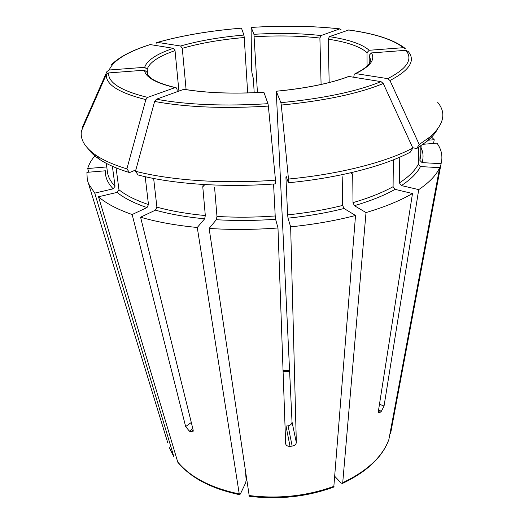 <?xml version="1.0" encoding="UTF-8"?>
<svg xmlns="http://www.w3.org/2000/svg" width="524" height="524" viewBox="0 0 524 524"><rect width="100%" height="100%" fill="white"/><g stroke="black" fill="none" stroke-linecap="round" stroke-linejoin="round"><path stroke-width="0.79" d="M239.534 494.676C211.342 488.728 190.762 477.914 177.806 462.247L98.505 196.775L117.088 192.393L118.974 189.76L116.086 167.857M245.632 473.113L246.162 479.964L245.671 482.833L240.372 494.008L239.56 494.656L239.252 493.936L197.266 227.482C175.704 225.392 156.814 221.966 140.589 217.205L155.431 210.15L156.899 207.124L153.65 178.461M145.194 176.693L148.475 204.563L147.015 207.563L132.159 214.526C117.317 209.351 106.103 203.43 98.505 196.775M423.156 144.29L436.97 143.137C441.575 149.55 442.95 156.401 441.09 163.685L422.075 162.623L419.901 160.416L420.235 146.307M437.304 129.494C435.195 133.365 431.828 137.255 427.198 141.153L416.704 148.541L412.696 147.722M399.753 157.187L399.406 182.915L401.391 185.568L418.728 189.623C429.411 182.372 436.387 175.055 439.656 167.66L420.451 166.573L418.25 164.34C415.021 170.627 408.74 176.817 399.406 182.915M418.643 147.342L418.25 164.34M437.717 102.383C446.546 113.007 443.939 124.548 429.89 137.013L419.22 144.48L389.961 80.5C409.735 70.223 415.814 60.555 408.209 51.503L405.871 50.311L371.398 52.931L369.21 55.302L369.224 63.43M389.961 80.5L387.714 78.639L355.685 73.596L354.289 74.107L353.746 77.257M416.704 148.541L419.22 144.48M173.811 456.594L169.134 447.267L173.909 456.856L94.746 193.133L88.556 183.78L87.266 179.699L86.905 172.344L105.422 170.798C105.023 176.955 107.61 182.961 113.177 188.83L115.044 186.223C110.63 181.658 108.108 176.981 107.466 172.18L106.261 163.324M106.523 165.243L106.005 166.999L87.685 168.525L88.785 172.186M87.685 168.525C89.047 163.907 91.693 159.401 95.617 155.012M393.36 159.846L393.085 186.695L395.083 189.367L412.493 193.507C400.303 200.62 384.806 206.98 366.014 212.58L354.381 205.677L353.019 202.631L352.711 174.04L350.497 172.835M288.331 182.771L288.482 179.051C340.115 174.125 386.286 162.113 412.846 148.043L410.338 152.13C384.177 166.062 338.904 177.918 288.331 182.771L286.13 176.129L285.934 177.59L287.617 214.879L288.023 218.161L290.65 226.853L296.329 442.518C296.086 444.404 294.698 445.603 292.163 446.114L288.076 425.855C290.519 425.331 291.835 424.027 292.025 421.951L276.253 91.228M342.198 176.726L342.663 205.421C325.659 209.692 307.306 212.842 287.617 214.879M412.846 148.043L383.273 83.513L381.02 81.633L348.866 76.471L347.569 76.884M288.482 179.051L281.29 105.062L280.897 102.671L276.272 91.248M273.561 184.009L275.211 215.967L275.604 219.255L277.975 227.979C254.395 229.741 231.444 229.898 209.128 228.438L216.327 219.707L216.969 216.432L214.598 187.618M135.474 171.25C170.772 180.407 223.473 184.081 275.493 180.158L275.414 183.878C224.449 187.716 172.822 184.068 138.113 174.983L135.474 171.25L154.626 101.46L156.401 99.233L183.845 89.303L184.893 89.44M203.188 184.664L202.775 186.826L205.316 215.547C187.061 213.831 170.922 211.021 156.899 207.124M275.493 180.158L268.36 106.09L267.987 103.693L263.867 92.224M88.353 149.006C90.881 152.615 94.661 156.106 99.698 159.46C107.053 164.353 117.003 168.728 129.539 172.579L135.847 169.9M112.378 166.285L115.044 186.223M94.746 193.133L113.177 188.83M129.539 172.579L126.887 168.866L145.855 99.612L147.624 97.405L175.108 87.606L176.228 87.79L177.027 89.355L177.256 91.687M126.887 168.866C114.121 164.981 104.014 160.573 96.56 155.648C85.058 147.794 80.015 139.581 81.423 130.993L106.32 74.506L108.606 72.928L144.486 70.196L147.002 72.246M82.707 128.079L82.268 127.528L106.922 71.572L109.188 70.006L144.676 67.314L147.165 69.345L147.722 74.375M111.245 64.943C118.738 57.247 131.426 50.546 149.307 44.835L150.237 44.586L173.339 48.3L175.036 50.618L178.92 91.084M82.268 127.528L83.879 123.88M156.1 43.4L156.637 42.595L157.514 42.379L180.59 46.014L182.28 48.313L186.092 89.604M157.416 42.365C182.136 35.462 210.15 30.72 241.459 28.139L243.942 35.056L244.23 37.525L247.669 92.945M342.46 483.436C366.957 471.783 382.422 457.17 388.86 439.61L439.656 167.66M334.882 476.454L341.144 483.036L342.434 483.423L342.722 482.676L366.014 212.58M341.045 29.691L339.775 28.879L321.061 35.553C300.37 33.254 277.995 32.842 253.937 34.315L251.225 27.438L251.114 28.204L251.553 68.696L251.946 72.849L253.367 78.652L254.192 92.715M333.801 487.006L355.527 215.488C335.609 220.65 313.981 224.442 290.65 226.853M355.527 215.488L344.026 208.493L342.663 205.421M197.266 227.482L204.661 218.803L205.316 215.547M405.615 48.876L403.303 47.691L369.184 50.278L367.023 52.629L367.069 66.05M348.735 29.986L329.393 36.654L328.227 39.162L329.17 82.53M333.795 487.032C307.044 496.811 278.879 499.889 249.293 496.274L209.128 228.438M253.937 34.315L257.428 92.565M390.55 433.734L441.09 163.685M132.159 214.526L185.647 426.556L189.374 431.16L190.887 431.9L193.212 430.197M190.887 431.9L193.042 431.743L193.218 430.237L140.589 217.205M292.163 446.114L290.027 446.343L286.012 426.071L288.076 425.855M277.975 227.979L285.665 443.894C286.176 445.564 287.63 446.382 290.027 446.343M412.493 193.507L378.413 411.045L378.675 412.591L380.254 412.257L381.374 411.255L378.557 410.115M427.787 140.249L434.213 139.712L433.571 143.419M418.728 189.623L384.046 406.061L381.374 411.255M321.061 35.553L319.895 38.042L321.094 84.449M430.754 136.279L434.213 139.712M239.252 493.936C210.969 487.982 190.428 477.285 177.623 461.847M148.475 204.563C135.703 200.266 125.871 195.328 118.974 189.76M147.015 207.563C134.033 203.155 124.057 198.098 117.088 192.393M421.06 147.657C423.307 152.432 423.647 157.423 422.075 162.623M421.106 145.718L420.89 154.659L419.901 160.416M405.871 50.311C413.24 59.166 407.187 68.611 387.714 78.639M355.685 73.596C370.278 66.45 375.518 59.566 371.398 52.931M355.351 73.583C365.667 68.461 370.704 63.784 370.468 59.546L369.21 55.302M88.556 183.78L167.641 442.394M395.083 189.367C384.223 195.459 370.651 200.895 354.381 205.677M393.085 186.695C382.369 192.642 369.014 197.954 353.019 202.631M286.595 177.525L285.934 177.59M381.02 81.633C356.805 91.504 323.432 98.512 280.897 102.671M276.39 91.248C306.435 88.301 330.592 83.375 348.866 76.471M383.273 83.513C358.678 93.626 324.683 100.811 281.29 105.062M275.604 219.255C255.339 220.735 235.577 220.886 216.327 219.707M275.211 215.967C255.306 217.421 235.892 217.571 216.969 216.432M267.987 103.693C224.678 106.372 187.481 104.885 156.401 99.233M183.845 89.303C206.672 93.069 233.383 94.038 263.972 92.224M268.36 106.09C224.167 108.828 186.256 107.289 154.626 101.46M289.569 370.704L283.045 370.619M147.624 97.405C121.018 90.796 108.01 82.635 108.606 72.928M144.486 70.196C145.41 77.205 155.621 83.008 175.108 87.606M145.855 99.612C118.771 92.813 105.599 84.443 106.32 74.506M109.188 70.006C113.295 60.483 126.978 52.007 150.237 44.586M173.339 48.3C156.552 53.998 146.995 60.339 144.676 67.314M157.514 42.379C182.097 35.488 210.098 30.746 241.525 28.152M243.942 35.056C220.041 37.125 198.923 40.774 180.59 46.014M388.893 439.472C382.592 456.653 367.2 471.056 342.722 482.676M251.225 27.438C282.777 25.421 312.291 25.905 339.775 28.879M344.026 208.493C326.734 212.855 308.066 216.084 288.023 218.161M204.661 218.803C186.086 217.041 169.678 214.152 155.431 210.15M348.028 29.914C374.555 33.549 392.98 39.477 403.303 47.691M369.184 50.278C362.176 44.134 348.912 39.595 329.393 36.654M334.109 486.239C307.175 496.051 278.801 499.149 248.979 495.521M189.374 431.16L192.825 428.645M380.254 412.257L378.367 411.491M185.647 426.556L191.306 422.482M384.046 406.061L379.481 404.233M296.329 442.518L292.025 421.951M202.775 186.826L204.858 184.579M175.036 50.618C158.674 56.238 149.386 62.48 147.165 69.345M420.451 166.573C417.209 172.999 410.855 179.332 401.391 185.568M244.23 37.525C220.84 39.555 200.194 43.158 182.28 48.313M319.895 38.042C299.663 35.763 277.772 35.344 254.232 36.778M367.023 52.629C360.211 46.57 347.281 42.077 328.227 39.162M427.198 141.153L429.89 137.013M283.071 371.359L289.602 371.451M99.698 159.46L96.56 155.648M175.298 87.554C156.99 83.054 147.552 77.945 147.002 72.214M251.219 27.425C282.724 25.407 312.258 25.886 339.834 28.859M347.563 76.851C329.734 83.499 306.003 88.287 276.377 91.215M263.886 92.198C233.652 93.979 207.321 93.049 184.887 89.407M404.41 47.854C393.151 39.438 374.594 33.484 348.742 29.979"/></g></svg>
